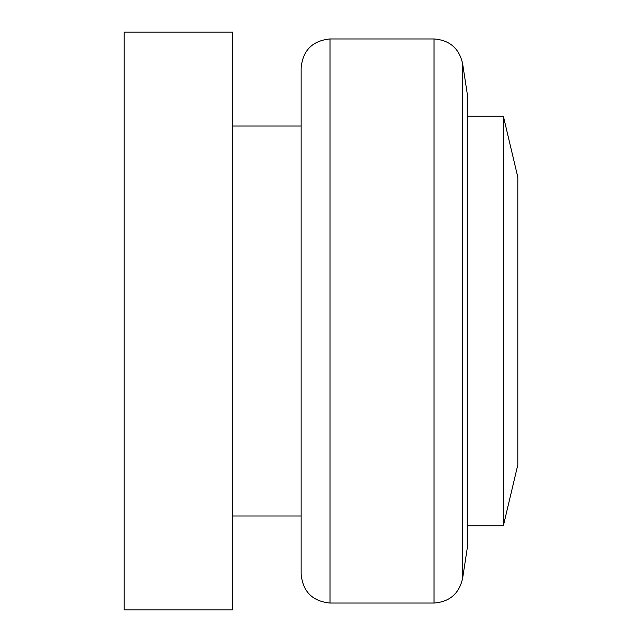 <?xml version="1.0" encoding="UTF-8"?>
<svg xmlns="http://www.w3.org/2000/svg" width="642" height="642" viewBox="0 0 642 642"><rect width="100%" height="100%" fill="white"/><g stroke="black" fill="none" stroke-linecap="round" stroke-linejoin="round"><path stroke-width="0.96" d="M434.032 603.039L330.028 603.039C312.485 601.329 302.855 591.699 301.138 574.149L301.138 67.851C302.855 50.301 312.485 40.671 330.028 38.961L434.032 38.961C449.561 40.125 459.078 48.286 462.585 63.462L467.256 93.82L467.256 548.188L462.585 578.538C459.078 593.714 449.561 601.875 434.032 603.039L434.032 38.961M467.256 116.242L503.368 116.242L503.368 525.758L467.256 525.758M503.368 116.242L517.813 177.12L517.813 464.88L503.368 525.758M517.813 177.12L517.404 175.065M232.524 32.1L232.524 609.9L124.187 609.9L124.187 32.1L232.524 32.1M517.404 466.935L517.813 464.88M330.028 603.039L330.028 38.961M462.585 63.462L462.585 578.538M232.524 125.992L301.138 125.992M232.524 516.008L301.138 516.008"/></g></svg>
